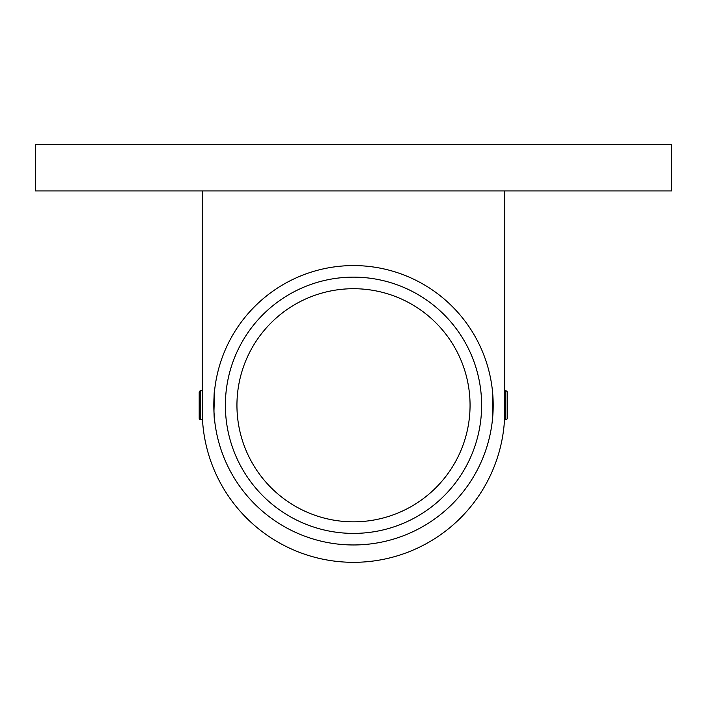 <?xml version="1.0" encoding="UTF-8"?>
<svg xmlns="http://www.w3.org/2000/svg" width="707" height="707" viewBox="0 0 707 707"><rect width="100%" height="100%" fill="white"/><g stroke="black" fill="none" stroke-linecap="round" stroke-linejoin="round"><path stroke-width="1.06" d="M200.638 390.812A1.449 1.449 0 0 0 199.197 392.252L199.197 418.288A1.449 1.449 0 0 0 200.638 419.737L200.638 390.812L202.237 390.812M202.485 419.737L200.638 419.737M213.947 411.571L214.557 390.812C213.735 389.937 213.744 420.63 214.557 419.737L213.947 411.571M504.551 419.136L504.515 419.737L505.814 419.737A1.449 1.449 0 0 0 507.264 418.288L507.264 392.252A1.449 1.449 0 0 0 505.814 390.812L504.763 390.812M353.5 265.576A139.694 139.694 0 0 0 213.806 405.27A139.694 139.694 0 0 0 353.5 544.964A139.694 139.694 0 0 0 493.194 405.27A139.694 139.694 0 0 0 353.5 265.576M353.5 288.712A116.558 116.558 0 0 0 236.942 405.27A116.558 116.558 0 0 0 353.5 521.828A116.558 116.558 0 0 0 470.058 405.27A116.558 116.558 0 0 0 353.5 288.712M353.5 533.396A128.126 128.126 0 0 0 481.626 405.27A128.126 128.126 0 0 0 353.5 277.144A128.126 128.126 0 0 0 225.374 405.27A128.126 128.126 0 0 0 353.5 533.396M671.65 190.952L35.35 190.952L35.35 144.679L671.65 144.679L671.65 190.952M492.479 419.454L492.558 391.917M492.443 390.812L493.177 402.963M493.194 404.802L492.443 419.737M202.237 190.952L202.237 411.059A151.263 151.263 0 0 0 353.5 562.321A151.263 151.263 0 0 0 504.763 411.059L504.763 190.952M504.736 414.108L504.763 412.535M505.814 419.737L505.814 390.812"/></g></svg>
